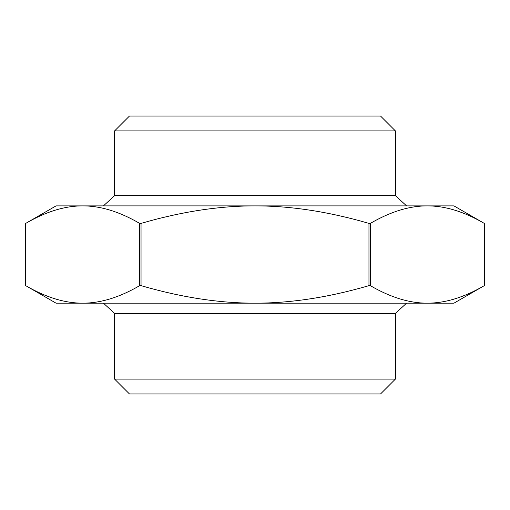 <?xml version="1.0" encoding="UTF-8"?>
<svg xmlns="http://www.w3.org/2000/svg" width="510" height="510" viewBox="0 0 510 510"><rect width="100%" height="100%" fill="white"/><g stroke="black" fill="none" stroke-linecap="round" stroke-linejoin="round"><path stroke-width="0.76" d="M141.041 223.399L139.67 223.399C119.576 211.688 100.578 205.849 82.69 205.893L255 205.893C219.223 205.849 181.235 211.688 141.041 223.399L141.041 285.651C181.235 297.368 219.223 303.201 255 303.163C290.776 303.201 328.765 297.368 368.959 285.651L370.33 285.651C390.424 297.368 409.422 303.201 427.31 303.163C445.198 303.201 464.189 297.368 484.29 285.651L484.29 223.399C464.189 211.688 445.198 205.849 427.31 205.893C409.422 205.849 390.424 211.688 370.33 223.399L368.959 223.399C328.765 211.688 290.776 205.849 255 205.893L453.964 205.893L484.5 223.52L484.5 285.53L453.964 303.163L56.036 303.163L25.5 285.53L25.5 223.52L56.036 205.893L82.69 205.893C64.802 205.849 45.811 211.688 25.71 223.399L25.71 285.651C45.811 297.368 64.802 303.201 82.69 303.163C100.578 303.201 119.576 297.368 139.67 285.651L141.041 285.651M114.623 379.115L129.464 393.962L380.536 393.962L395.377 379.115L114.623 379.115L114.623 313.427L395.377 313.427L406.591 303.163M255 130.885L395.377 130.885L380.536 116.038L129.464 116.038L114.623 130.885L255 130.885M114.623 130.885L114.623 195.63L395.377 195.63L395.377 130.885M60.773 303.163L82.69 303.163M427.31 303.163L449.227 303.163M444.49 205.893L427.31 205.893M82.69 205.893L65.51 205.893M139.67 223.399L139.67 285.651M370.33 285.651L370.33 223.399M368.959 223.399L368.959 285.651M395.377 379.115L395.377 313.427M114.623 313.427L103.409 303.163M114.623 195.63L103.409 205.893M395.377 195.63L406.591 205.893"/></g></svg>
